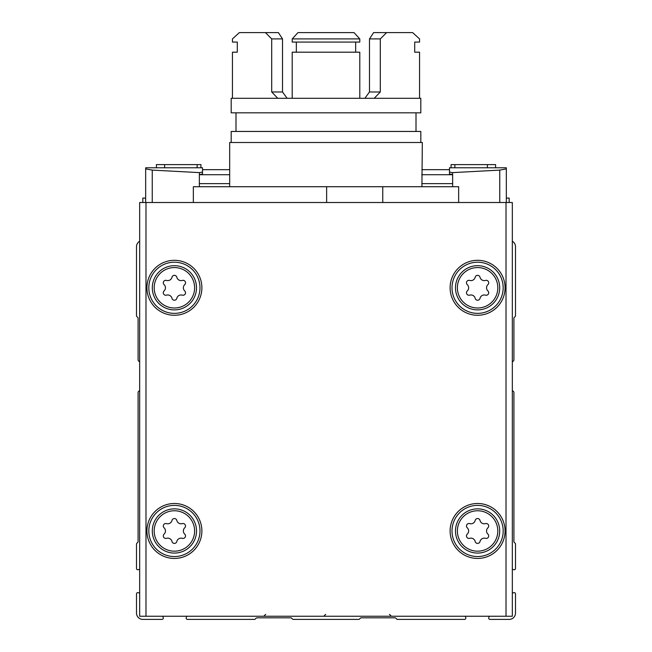 <?xml version="1.0" encoding="UTF-8"?>
<svg xmlns="http://www.w3.org/2000/svg" width="652" height="652" viewBox="0 0 652 652"><rect width="100%" height="100%" fill="white"/><g stroke="black" fill="none" stroke-linecap="round" stroke-linejoin="round"><path stroke-width="0.98" d="M193.351 202.511L193.351 186.725L326.636 186.725L326.636 202.511M458.649 202.511L458.649 186.725L382.757 186.725L382.757 202.511M166.505 523.613A4.352 4.352 0 0 0 171.981 520.451A2.486 2.486 0 0 1 176.822 520.451A4.352 4.352 0 0 0 182.307 523.613A2.486 2.486 0 0 1 184.728 527.802A4.352 4.352 0 0 0 184.728 534.135A2.486 2.486 0 0 1 182.307 538.324A4.352 4.352 0 0 0 176.822 541.494A2.486 2.486 0 0 1 171.981 541.494A4.352 4.352 0 0 0 166.505 538.324A2.486 2.486 0 0 1 164.084 534.135A4.352 4.352 0 0 0 164.084 527.802A2.486 2.486 0 0 1 166.505 523.613M469.693 280.425A4.352 4.352 0 0 0 475.178 277.263A2.486 2.486 0 0 1 480.019 277.263A4.352 4.352 0 0 0 485.495 280.425A2.486 2.486 0 0 1 487.916 284.622A4.352 4.352 0 0 0 487.916 290.947A2.486 2.486 0 0 1 485.495 295.144A4.352 4.352 0 0 0 480.019 298.306A2.486 2.486 0 0 1 475.178 298.306A4.352 4.352 0 0 0 469.693 295.144A2.486 2.486 0 0 1 467.272 290.947A4.352 4.352 0 0 0 467.272 284.622A2.486 2.486 0 0 1 469.693 280.425M469.693 523.613A4.352 4.352 0 0 0 475.178 520.451A2.486 2.486 0 0 1 480.019 520.451A4.352 4.352 0 0 0 485.495 523.613A2.486 2.486 0 0 1 487.916 527.802A4.352 4.352 0 0 0 487.916 534.135A2.486 2.486 0 0 1 485.495 538.324A4.352 4.352 0 0 0 480.019 541.494A2.486 2.486 0 0 1 475.178 541.494A4.352 4.352 0 0 0 469.693 538.324A2.486 2.486 0 0 1 467.272 534.135A4.352 4.352 0 0 0 467.272 527.802A2.486 2.486 0 0 1 469.693 523.613M166.505 280.425A4.352 4.352 0 0 0 171.981 277.263A2.486 2.486 0 0 1 176.822 277.263A4.352 4.352 0 0 0 182.307 280.425A2.486 2.486 0 0 1 184.728 284.622A4.352 4.352 0 0 0 184.728 290.947A2.486 2.486 0 0 1 182.307 295.144A4.352 4.352 0 0 0 176.822 298.306A2.486 2.486 0 0 1 171.981 298.306A4.352 4.352 0 0 0 166.505 295.144A2.486 2.486 0 0 1 164.084 290.947A4.352 4.352 0 0 0 164.084 284.622A2.486 2.486 0 0 1 166.505 280.425M139.667 390.817A1.899 1.899 0 0 0 138.085 392.683L138.085 541.502A1.263 1.263 0 0 1 137.719 542.391L136.879 543.23A1.263 1.263 0 0 0 136.504 544.127L136.504 568.487A1.263 1.263 0 0 0 138.094 569.709L139.667 569.286M139.667 241.256A6.316 6.316 0 0 0 136.504 246.725L136.504 315.69A1.263 1.263 0 0 0 136.879 316.579L137.719 317.418A1.263 1.263 0 0 1 138.085 318.315L138.085 359.749A1.899 1.899 0 0 0 139.667 361.615M512.333 361.615A1.899 1.899 0 0 0 513.915 359.749L513.915 318.315A1.263 1.263 0 0 1 514.281 317.418L515.121 316.579A1.263 1.263 0 0 0 515.496 315.69L515.496 246.725A6.316 6.316 0 0 0 512.333 241.256M512.333 569.286L513.906 569.709A1.263 1.263 0 0 0 515.496 568.487L515.496 544.127A1.263 1.263 0 0 0 515.121 543.23L514.281 542.391A1.263 1.263 0 0 1 513.915 541.502L513.915 392.683A1.899 1.899 0 0 0 512.333 390.817M489.179 616.238L488.755 617.811A1.263 1.263 0 0 0 489.978 619.4L509.179 619.4A6.316 6.316 0 0 0 515.496 613.084L515.496 593.882A1.263 1.263 0 0 0 513.906 592.668L512.333 593.084M186.619 616.238L186.203 617.811A1.263 1.263 0 0 0 187.417 619.4L254.419 619.4A1.263 1.263 0 0 0 255.307 619.033L256.146 618.194A1.263 1.263 0 0 1 257.043 617.819L290.735 617.819A1.263 1.263 0 0 1 291.631 618.194L292.471 619.033A1.263 1.263 0 0 0 293.359 619.4L358.641 619.4A1.263 1.263 0 0 0 359.529 619.033L360.369 618.194A1.263 1.263 0 0 1 361.265 617.819L394.957 617.819A1.263 1.263 0 0 1 395.854 618.194L396.693 619.033A1.263 1.263 0 0 0 397.581 619.4L464.583 619.4A1.263 1.263 0 0 0 465.797 617.811L465.381 616.238M139.667 593.084L138.094 592.668A1.263 1.263 0 0 0 136.504 593.882L136.504 613.084A6.316 6.316 0 0 0 142.821 619.4L162.022 619.4A1.263 1.263 0 0 0 163.244 617.811L162.821 616.238M506.017 202.511L139.667 202.511L139.667 616.238L512.333 616.238L512.333 202.511L506.017 202.511L506.017 616.238M382.757 186.725L326.636 186.725M148.819 287.785A25.583 25.583 0 0 1 187.197 265.633A25.583 25.583 0 0 1 187.197 309.936A25.583 25.583 0 0 1 148.819 287.785A25.583 25.583 0 0 1 187.197 265.633A25.583 25.583 0 0 1 187.197 309.936A25.583 25.583 0 0 1 148.819 287.785M152.299 287.785A22.111 22.111 0 0 1 185.461 268.64A22.111 22.111 0 0 1 185.461 306.929A22.111 22.111 0 0 1 152.299 287.785A22.111 22.111 0 0 1 185.461 268.64A22.111 22.111 0 0 1 185.461 306.929A22.111 22.111 0 0 1 152.299 287.785M148.819 530.972A25.583 25.583 0 0 1 187.197 508.813A25.583 25.583 0 0 1 187.197 553.124A25.583 25.583 0 0 1 148.819 530.972M152.299 530.972A22.111 22.111 0 0 1 185.461 511.82A22.111 22.111 0 0 1 185.461 550.117A22.111 22.111 0 0 1 152.299 530.972A22.111 22.111 0 0 1 185.461 511.82A22.111 22.111 0 0 1 185.461 550.117A22.111 22.111 0 0 1 152.299 530.972M452.015 287.785A25.583 25.583 0 0 1 490.385 265.633A25.583 25.583 0 0 1 490.385 309.936A25.583 25.583 0 0 1 452.015 287.785A25.583 25.583 0 0 1 490.385 265.633A25.583 25.583 0 0 1 490.385 309.936A25.583 25.583 0 0 1 452.015 287.785M455.487 287.785A22.111 22.111 0 0 1 488.65 268.64A22.111 22.111 0 0 1 488.65 306.929A22.111 22.111 0 0 1 455.487 287.785A22.111 22.111 0 0 1 488.65 268.64A22.111 22.111 0 0 1 488.65 306.929A22.111 22.111 0 0 1 455.487 287.785M452.015 530.972A25.583 25.583 0 0 1 490.385 508.813A25.583 25.583 0 0 1 490.385 553.124A25.583 25.583 0 0 1 452.015 530.972M455.487 530.972A22.111 22.111 0 0 1 488.65 511.82A22.111 22.111 0 0 1 488.65 550.117A22.111 22.111 0 0 1 455.487 530.972A22.111 22.111 0 0 1 488.65 511.82A22.111 22.111 0 0 1 488.65 550.117A22.111 22.111 0 0 1 455.487 530.972M506.335 167.776L506.335 168.901L506.335 167.776L449.489 167.776L449.489 173.962L452.643 174.508L452.643 186.725M506.335 168.901L499.758 170.107L506.335 168.901L506.335 202.511M449.489 172.071L452.578 172.617L449.489 172.071L449.489 173.962L449.489 167.776M202.511 172.071L202.511 167.776L202.511 173.962L202.511 172.071L199.422 172.617L152.242 170.107L145.665 168.901L145.665 202.511M145.665 167.776L145.665 168.901L145.665 167.776L202.511 167.776M449.489 169.667L421.893 169.667L449.489 169.667M229.675 169.667L202.511 169.667L229.675 169.667M229.675 174.72L199.357 174.72L202.511 173.962M199.357 174.72L199.357 186.725M499.758 202.511L499.758 170.107L452.578 172.617L452.578 174.516M145.665 168.901L152.242 170.107L152.242 202.511M495.593 167.776L495.593 164.614L451.07 164.614L451.07 167.776M200.93 167.776L200.93 164.614L156.407 164.614L156.407 167.776M506.335 198.094L509.179 198.094L509.179 202.511M142.821 202.511L142.821 198.094L145.665 198.094M421.917 186.725L422.325 142.503L229.675 142.503L229.675 186.725M420.809 142.503L420.809 131.451L231.191 131.451L231.191 142.503M420.809 112.82L231.191 112.82L231.191 98.289L420.809 98.289L420.809 112.82M364.884 98.289L369.48 91.973L380.303 91.973L374.24 98.289M369.48 38.916L380.303 38.916L386.571 32.6L373.62 32.6L369.48 38.916L369.48 91.973M380.303 38.916L380.303 91.973M386.571 32.6L412.643 32.6L419.554 38.916L419.554 42.078L414.713 42.078L414.713 52.184L419.554 52.184L419.554 98.289M359.79 38.916L292.21 38.916L292.21 42.078L359.79 42.078L359.79 38.916L354.012 32.6L297.988 32.6L292.21 38.916M355.658 42.078L355.658 52.184M296.342 42.078L296.342 52.184M292.21 98.289L292.21 52.184L359.79 52.184L359.79 98.289M232.446 98.289L232.446 52.184L237.287 52.184L237.287 42.078L232.446 42.078L232.446 38.916L239.357 32.6L265.429 32.6L271.697 38.916L271.697 91.973L282.52 91.973L287.116 98.289M277.76 98.289L271.697 91.973M271.697 38.916L282.52 38.916L282.52 91.973M265.429 32.6L278.38 32.6L282.52 38.916M154.19 530.972A20.212 20.212 0 0 1 184.508 513.466A20.212 20.212 0 0 1 184.508 548.471A20.212 20.212 0 0 1 154.19 530.972M457.386 287.785A20.212 20.212 0 0 1 487.704 270.278A20.212 20.212 0 0 1 487.704 305.291A20.212 20.212 0 0 1 457.386 287.785M457.386 530.972A20.212 20.212 0 0 1 487.704 513.466A20.212 20.212 0 0 1 487.704 548.471A20.212 20.212 0 0 1 457.386 530.972M154.19 287.785A20.212 20.212 0 0 1 184.508 270.278A20.212 20.212 0 0 1 184.508 305.291A20.212 20.212 0 0 1 154.19 287.785M145.983 202.511L145.983 616.238M450.116 530.972A27.474 27.474 0 0 1 491.331 507.174A27.474 27.474 0 0 1 491.331 554.762A27.474 27.474 0 0 1 450.116 530.972M450.116 287.785A27.474 27.474 0 0 1 491.331 263.987A27.474 27.474 0 0 1 491.331 311.583A27.474 27.474 0 0 1 450.116 287.785M146.928 530.972A27.474 27.474 0 0 1 188.143 507.174A27.474 27.474 0 0 1 188.143 554.762A27.474 27.474 0 0 1 146.928 530.972M146.928 287.785A27.474 27.474 0 0 1 188.143 263.987A27.474 27.474 0 0 1 188.143 311.583A27.474 27.474 0 0 1 146.928 287.785M452.643 174.72L421.746 174.72M452.643 183.636L421.811 183.636M229.675 183.636L199.357 183.636M199.422 172.617L199.422 174.516M454.86 164.614L454.86 167.776M487.386 164.614L487.386 167.776M164.614 164.614L164.614 167.776M197.14 164.614L197.14 167.776M389.48 614.347L391.379 616.238M325.682 614.347L323.791 616.238M265.674 614.347L263.783 616.238M235.991 112.82L235.991 131.451M416.009 112.82L416.009 131.451"/></g></svg>
